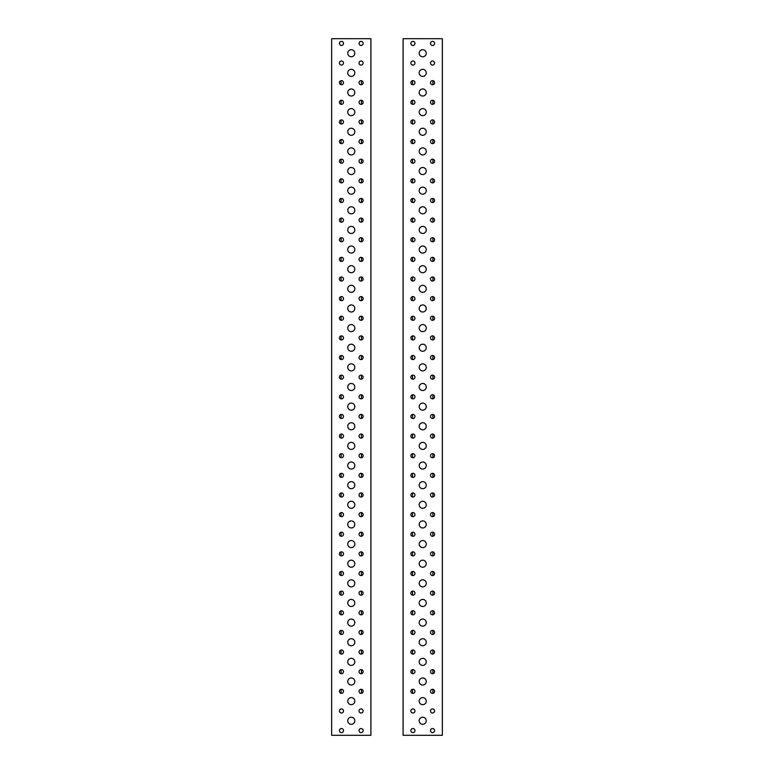 <?xml version="1.0" encoding="UTF-8"?>
<svg xmlns="http://www.w3.org/2000/svg" width="774" height="774" viewBox="0 0 774 774"><rect width="100%" height="100%" fill="white"/><g stroke="black" fill="none" stroke-linecap="round" stroke-linejoin="round"><path stroke-width="1.16" d="M432.54 375.138A2.041 2.041 0 0 1 434.582 377.18A2.041 2.041 0 0 1 432.54 379.221A2.041 2.041 0 0 1 430.499 377.18A2.041 2.041 0 0 1 432.54 375.138M412.91 375.138A2.041 2.041 0 0 1 414.951 377.18A2.041 2.041 0 0 1 412.91 379.221A2.041 2.041 0 0 1 410.859 377.18A2.041 2.041 0 0 1 412.91 375.138M412.91 394.779A2.041 2.041 0 0 1 414.951 396.82A2.041 2.041 0 0 1 412.91 398.862A2.041 2.041 0 0 1 410.859 396.82A2.041 2.041 0 0 1 412.91 394.779M432.54 394.779A2.041 2.041 0 0 1 434.582 396.82A2.041 2.041 0 0 1 432.54 398.862A2.041 2.041 0 0 1 430.499 396.82A2.041 2.041 0 0 1 432.54 394.779M432.54 355.508A2.041 2.041 0 0 1 434.582 357.549A2.041 2.041 0 0 1 432.54 359.591A2.041 2.041 0 0 1 430.499 357.549A2.041 2.041 0 0 1 432.54 355.508M412.91 355.508A2.041 2.041 0 0 1 414.951 357.549A2.041 2.041 0 0 1 412.91 359.591A2.041 2.041 0 0 1 410.859 357.549A2.041 2.041 0 0 1 412.91 355.508M432.54 335.877A2.041 2.041 0 0 1 434.582 337.919A2.041 2.041 0 0 1 432.54 339.96A2.041 2.041 0 0 1 430.499 337.919A2.041 2.041 0 0 1 432.54 335.877M412.91 335.877A2.041 2.041 0 0 1 414.951 337.919A2.041 2.041 0 0 1 412.91 339.96A2.041 2.041 0 0 1 410.859 337.919A2.041 2.041 0 0 1 412.91 335.877M432.54 316.237A2.041 2.041 0 0 1 434.582 318.278A2.041 2.041 0 0 1 432.54 320.32A2.041 2.041 0 0 1 430.499 318.278A2.041 2.041 0 0 1 432.54 316.237M412.91 316.237A2.041 2.041 0 0 1 414.951 318.278A2.041 2.041 0 0 1 412.91 320.32A2.041 2.041 0 0 1 410.859 318.278A2.041 2.041 0 0 1 412.91 316.237M432.54 296.606A2.041 2.041 0 0 1 434.582 298.648A2.041 2.041 0 0 1 432.54 300.689A2.041 2.041 0 0 1 430.499 298.648A2.041 2.041 0 0 1 432.54 296.606M412.91 296.606A2.041 2.041 0 0 1 414.951 298.648A2.041 2.041 0 0 1 412.91 300.689A2.041 2.041 0 0 1 410.859 298.648A2.041 2.041 0 0 1 412.91 296.606M432.54 276.976A2.041 2.041 0 0 1 434.582 279.017A2.041 2.041 0 0 1 432.54 281.059A2.041 2.041 0 0 1 430.499 279.017A2.041 2.041 0 0 1 432.54 276.976M412.91 276.976A2.041 2.041 0 0 1 414.951 279.017A2.041 2.041 0 0 1 412.91 281.059A2.041 2.041 0 0 1 410.859 279.017A2.041 2.041 0 0 1 412.91 276.976M432.54 257.336A2.041 2.041 0 0 1 434.582 259.377A2.041 2.041 0 0 1 432.54 261.428A2.041 2.041 0 0 1 430.499 259.377A2.041 2.041 0 0 1 432.54 257.336M412.91 257.336A2.041 2.041 0 0 1 414.951 259.377A2.041 2.041 0 0 1 412.91 261.428A2.041 2.041 0 0 1 410.859 259.377A2.041 2.041 0 0 1 412.91 257.336M432.54 237.705A2.041 2.041 0 0 1 434.582 239.747A2.041 2.041 0 0 1 432.54 241.788A2.041 2.041 0 0 1 430.499 239.747A2.041 2.041 0 0 1 432.54 237.705M412.91 237.705A2.041 2.041 0 0 1 414.951 239.747A2.041 2.041 0 0 1 412.91 241.788A2.041 2.041 0 0 1 410.859 239.747A2.041 2.041 0 0 1 412.91 237.705M432.54 218.075A2.041 2.041 0 0 1 434.582 220.116A2.041 2.041 0 0 1 432.54 222.157A2.041 2.041 0 0 1 430.499 220.116A2.041 2.041 0 0 1 432.54 218.075M412.91 218.075A2.041 2.041 0 0 1 414.951 220.116A2.041 2.041 0 0 1 412.91 222.157A2.041 2.041 0 0 1 410.859 220.116A2.041 2.041 0 0 1 412.91 218.075M432.54 198.434A2.041 2.041 0 0 1 434.582 200.485A2.041 2.041 0 0 1 432.54 202.527A2.041 2.041 0 0 1 430.499 200.485A2.041 2.041 0 0 1 432.54 198.434M412.91 198.434A2.041 2.041 0 0 1 414.951 200.485A2.041 2.041 0 0 1 412.91 202.527A2.041 2.041 0 0 1 410.859 200.485A2.041 2.041 0 0 1 412.91 198.434M432.54 178.804A2.041 2.041 0 0 1 434.582 180.845A2.041 2.041 0 0 1 432.54 182.887A2.041 2.041 0 0 1 430.499 180.845A2.041 2.041 0 0 1 432.54 178.804M412.91 178.804A2.041 2.041 0 0 1 414.951 180.845A2.041 2.041 0 0 1 412.91 182.887A2.041 2.041 0 0 1 410.859 180.845A2.041 2.041 0 0 1 412.91 178.804M432.54 159.173A2.041 2.041 0 0 1 434.582 161.215A2.041 2.041 0 0 1 432.54 163.256A2.041 2.041 0 0 1 430.499 161.215A2.041 2.041 0 0 1 432.54 159.173M412.91 159.173A2.041 2.041 0 0 1 414.951 161.215A2.041 2.041 0 0 1 412.91 163.256A2.041 2.041 0 0 1 410.859 161.215A2.041 2.041 0 0 1 412.91 159.173M432.54 139.543A2.041 2.041 0 0 1 434.582 141.584A2.041 2.041 0 0 1 432.54 143.625A2.041 2.041 0 0 1 430.499 141.584A2.041 2.041 0 0 1 432.54 139.543M412.91 139.543A2.041 2.041 0 0 1 414.951 141.584A2.041 2.041 0 0 1 412.91 143.625A2.041 2.041 0 0 1 410.859 141.584A2.041 2.041 0 0 1 412.91 139.543M432.54 119.902A2.041 2.041 0 0 1 434.582 121.944A2.041 2.041 0 0 1 432.54 123.985A2.041 2.041 0 0 1 430.499 121.944A2.041 2.041 0 0 1 432.54 119.902M412.91 119.902A2.041 2.041 0 0 1 414.951 121.944A2.041 2.041 0 0 1 412.91 123.985A2.041 2.041 0 0 1 410.859 121.944A2.041 2.041 0 0 1 412.91 119.902M432.54 100.272A2.041 2.041 0 0 1 434.582 102.313A2.041 2.041 0 0 1 432.54 104.355A2.041 2.041 0 0 1 430.499 102.313A2.041 2.041 0 0 1 432.54 100.272M412.91 100.272A2.041 2.041 0 0 1 414.951 102.313A2.041 2.041 0 0 1 412.91 104.355A2.041 2.041 0 0 1 410.859 102.313A2.041 2.041 0 0 1 412.91 100.272M432.54 80.641A2.041 2.041 0 0 1 434.582 82.683A2.041 2.041 0 0 1 432.54 84.724A2.041 2.041 0 0 1 430.499 82.683A2.041 2.041 0 0 1 432.54 80.641M412.91 80.641A2.041 2.041 0 0 1 414.951 82.683A2.041 2.041 0 0 1 412.91 84.724A2.041 2.041 0 0 1 410.859 82.683A2.041 2.041 0 0 1 412.91 80.641M432.54 61.001A2.041 2.041 0 0 1 434.582 63.042A2.041 2.041 0 0 1 432.54 65.084A2.041 2.041 0 0 1 430.499 63.042A2.041 2.041 0 0 1 432.54 61.001M412.91 61.001A2.041 2.041 0 0 1 414.951 63.042A2.041 2.041 0 0 1 412.91 65.084A2.041 2.041 0 0 1 410.859 63.042A2.041 2.041 0 0 1 412.91 61.001M432.54 41.37A2.041 2.041 0 0 1 434.582 43.412A2.041 2.041 0 0 1 432.54 45.453A2.041 2.041 0 0 1 430.499 43.412A2.041 2.041 0 0 1 432.54 41.37M412.91 41.37A2.041 2.041 0 0 1 414.951 43.412A2.041 2.041 0 0 1 412.91 45.453A2.041 2.041 0 0 1 410.859 43.412A2.041 2.041 0 0 1 412.91 41.37M412.91 414.409A2.041 2.041 0 0 1 414.951 416.451A2.041 2.041 0 0 1 412.91 418.492A2.041 2.041 0 0 1 410.859 416.451A2.041 2.041 0 0 1 412.91 414.409M432.54 414.409A2.041 2.041 0 0 1 434.582 416.451A2.041 2.041 0 0 1 432.54 418.492A2.041 2.041 0 0 1 430.499 416.451A2.041 2.041 0 0 1 432.54 414.409M412.91 434.04A2.041 2.041 0 0 1 414.951 436.081A2.041 2.041 0 0 1 412.91 438.123A2.041 2.041 0 0 1 410.859 436.081A2.041 2.041 0 0 1 412.91 434.04M432.54 434.04A2.041 2.041 0 0 1 434.582 436.081A2.041 2.041 0 0 1 432.54 438.123A2.041 2.041 0 0 1 430.499 436.081A2.041 2.041 0 0 1 432.54 434.04M412.91 453.68A2.041 2.041 0 0 1 414.951 455.722A2.041 2.041 0 0 1 412.91 457.763A2.041 2.041 0 0 1 410.859 455.722A2.041 2.041 0 0 1 412.91 453.68M432.54 453.68A2.041 2.041 0 0 1 434.582 455.722A2.041 2.041 0 0 1 432.54 457.763A2.041 2.041 0 0 1 430.499 455.722A2.041 2.041 0 0 1 432.54 453.68M432.54 473.311A2.041 2.041 0 0 1 434.582 475.352A2.041 2.041 0 0 1 432.54 477.394A2.041 2.041 0 0 1 430.499 475.352A2.041 2.041 0 0 1 432.54 473.311M412.91 492.941A2.041 2.041 0 0 1 414.951 494.983A2.041 2.041 0 0 1 412.91 497.024A2.041 2.041 0 0 1 410.859 494.983A2.041 2.041 0 0 1 412.91 492.941M432.54 492.941A2.041 2.041 0 0 1 434.582 494.983A2.041 2.041 0 0 1 432.54 497.024A2.041 2.041 0 0 1 430.499 494.983A2.041 2.041 0 0 1 432.54 492.941M412.91 512.572A2.041 2.041 0 0 1 414.951 514.623A2.041 2.041 0 0 1 412.91 516.664A2.041 2.041 0 0 1 410.859 514.623A2.041 2.041 0 0 1 412.91 512.572M432.54 512.572A2.041 2.041 0 0 1 434.582 514.623A2.041 2.041 0 0 1 432.54 516.664A2.041 2.041 0 0 1 430.499 514.623A2.041 2.041 0 0 1 432.54 512.572M412.91 532.212A2.041 2.041 0 0 1 414.951 534.254A2.041 2.041 0 0 1 412.91 536.295A2.041 2.041 0 0 1 410.859 534.254A2.041 2.041 0 0 1 412.91 532.212M432.54 532.212A2.041 2.041 0 0 1 434.582 534.254A2.041 2.041 0 0 1 432.54 536.295A2.041 2.041 0 0 1 430.499 534.254A2.041 2.041 0 0 1 432.54 532.212M412.91 551.843A2.041 2.041 0 0 1 414.951 553.884A2.041 2.041 0 0 1 412.91 555.926A2.041 2.041 0 0 1 410.859 553.884A2.041 2.041 0 0 1 412.91 551.843M432.54 551.843A2.041 2.041 0 0 1 434.582 553.884A2.041 2.041 0 0 1 432.54 555.926A2.041 2.041 0 0 1 430.499 553.884A2.041 2.041 0 0 1 432.54 551.843M412.91 571.473A2.041 2.041 0 0 1 414.951 573.515A2.041 2.041 0 0 1 412.91 575.566A2.041 2.041 0 0 1 410.859 573.515A2.041 2.041 0 0 1 412.91 571.473M432.54 571.473A2.041 2.041 0 0 1 434.582 573.515A2.041 2.041 0 0 1 432.54 575.566A2.041 2.041 0 0 1 430.499 573.515A2.041 2.041 0 0 1 432.54 571.473M412.91 591.113A2.041 2.041 0 0 1 414.951 593.155A2.041 2.041 0 0 1 412.91 595.196A2.041 2.041 0 0 1 410.859 593.155A2.041 2.041 0 0 1 412.91 591.113M432.54 591.113A2.041 2.041 0 0 1 434.582 593.155A2.041 2.041 0 0 1 432.54 595.196A2.041 2.041 0 0 1 430.499 593.155A2.041 2.041 0 0 1 432.54 591.113M412.91 610.744A2.041 2.041 0 0 1 414.951 612.785A2.041 2.041 0 0 1 412.91 614.827A2.041 2.041 0 0 1 410.859 612.785A2.041 2.041 0 0 1 412.91 610.744M432.54 610.744A2.041 2.041 0 0 1 434.582 612.785A2.041 2.041 0 0 1 432.54 614.827A2.041 2.041 0 0 1 430.499 612.785A2.041 2.041 0 0 1 432.54 610.744M412.91 630.375A2.041 2.041 0 0 1 414.951 632.416A2.041 2.041 0 0 1 412.91 634.457A2.041 2.041 0 0 1 410.859 632.416A2.041 2.041 0 0 1 412.91 630.375M432.54 630.375A2.041 2.041 0 0 1 434.582 632.416A2.041 2.041 0 0 1 432.54 634.457A2.041 2.041 0 0 1 430.499 632.416A2.041 2.041 0 0 1 432.54 630.375M412.91 650.015A2.041 2.041 0 0 1 414.951 652.056A2.041 2.041 0 0 1 412.91 654.098A2.041 2.041 0 0 1 410.859 652.056A2.041 2.041 0 0 1 412.91 650.015M432.54 650.015A2.041 2.041 0 0 1 434.582 652.056A2.041 2.041 0 0 1 432.54 654.098A2.041 2.041 0 0 1 430.499 652.056A2.041 2.041 0 0 1 432.54 650.015M412.91 669.645A2.041 2.041 0 0 1 414.951 671.687A2.041 2.041 0 0 1 412.91 673.728A2.041 2.041 0 0 1 410.859 671.687A2.041 2.041 0 0 1 412.91 669.645M432.54 669.645A2.041 2.041 0 0 1 434.582 671.687A2.041 2.041 0 0 1 432.54 673.728A2.041 2.041 0 0 1 430.499 671.687A2.041 2.041 0 0 1 432.54 669.645M412.91 689.276A2.041 2.041 0 0 1 414.951 691.317A2.041 2.041 0 0 1 412.91 693.359A2.041 2.041 0 0 1 410.859 691.317A2.041 2.041 0 0 1 412.91 689.276M432.54 689.276A2.041 2.041 0 0 1 434.582 691.317A2.041 2.041 0 0 1 432.54 693.359A2.041 2.041 0 0 1 430.499 691.317A2.041 2.041 0 0 1 432.54 689.276M412.91 708.916A2.041 2.041 0 0 1 414.951 710.958A2.041 2.041 0 0 1 412.91 712.999A2.041 2.041 0 0 1 410.859 710.958A2.041 2.041 0 0 1 412.91 708.916M432.54 708.916A2.041 2.041 0 0 1 434.582 710.958A2.041 2.041 0 0 1 432.54 712.999A2.041 2.041 0 0 1 430.499 710.958A2.041 2.041 0 0 1 432.54 708.916M412.91 728.547A2.041 2.041 0 0 1 414.951 730.588A2.041 2.041 0 0 1 412.91 732.63A2.041 2.041 0 0 1 410.859 730.588A2.041 2.041 0 0 1 412.91 728.547M432.54 728.547A2.041 2.041 0 0 1 434.582 730.588A2.041 2.041 0 0 1 432.54 732.63A2.041 2.041 0 0 1 430.499 730.588A2.041 2.041 0 0 1 432.54 728.547M422.72 383.469A3.531 3.531 0 0 1 426.251 387A3.531 3.531 0 0 1 422.72 390.531A3.531 3.531 0 0 1 419.189 387A3.531 3.531 0 0 1 422.72 383.469M422.72 403.099A3.531 3.531 0 0 1 426.251 406.631A3.531 3.531 0 0 1 422.72 410.172A3.531 3.531 0 0 1 419.189 406.631A3.531 3.531 0 0 1 422.72 403.099M422.72 422.73A3.531 3.531 0 0 1 426.251 426.271A3.531 3.531 0 0 1 422.72 429.802A3.531 3.531 0 0 1 419.189 426.271A3.531 3.531 0 0 1 422.72 422.73M422.72 462.001A3.531 3.531 0 0 1 426.251 465.532A3.531 3.531 0 0 1 422.72 469.073A3.531 3.531 0 0 1 419.189 465.532A3.531 3.531 0 0 1 422.72 462.001M422.72 481.631A3.531 3.531 0 0 1 426.251 485.172A3.531 3.531 0 0 1 422.72 488.704A3.531 3.531 0 0 1 419.189 485.172A3.531 3.531 0 0 1 422.72 481.631M422.72 501.271A3.531 3.531 0 0 1 426.251 504.803A3.531 3.531 0 0 1 422.72 508.334A3.531 3.531 0 0 1 419.189 504.803A3.531 3.531 0 0 1 422.72 501.271M422.72 520.902A3.531 3.531 0 0 1 426.251 524.433A3.531 3.531 0 0 1 422.72 527.965A3.531 3.531 0 0 1 419.189 524.433A3.531 3.531 0 0 1 422.72 520.902M422.72 540.533A3.531 3.531 0 0 1 426.251 544.064A3.531 3.531 0 0 1 422.72 547.605A3.531 3.531 0 0 1 419.189 544.064A3.531 3.531 0 0 1 422.72 540.533M422.72 560.173A3.531 3.531 0 0 1 426.251 563.704A3.531 3.531 0 0 1 422.72 567.236A3.531 3.531 0 0 1 419.189 563.704A3.531 3.531 0 0 1 422.72 560.173M422.72 579.803A3.531 3.531 0 0 1 426.251 583.335A3.531 3.531 0 0 1 422.72 586.866A3.531 3.531 0 0 1 419.189 583.335A3.531 3.531 0 0 1 422.72 579.803M422.72 599.434A3.531 3.531 0 0 1 426.251 602.965A3.531 3.531 0 0 1 422.72 606.506A3.531 3.531 0 0 1 419.189 602.965A3.531 3.531 0 0 1 422.72 599.434M422.72 619.065A3.531 3.531 0 0 1 426.251 622.606A3.531 3.531 0 0 1 422.72 626.137A3.531 3.531 0 0 1 419.189 622.606A3.531 3.531 0 0 1 422.72 619.065M422.72 658.335A3.531 3.531 0 0 1 426.251 661.867A3.531 3.531 0 0 1 422.72 665.408A3.531 3.531 0 0 1 419.189 661.867A3.531 3.531 0 0 1 422.72 658.335M422.72 677.966A3.531 3.531 0 0 1 426.251 681.507A3.531 3.531 0 0 1 422.72 685.038A3.531 3.531 0 0 1 419.189 681.507A3.531 3.531 0 0 1 422.72 677.966M422.72 697.606A3.531 3.531 0 0 1 426.251 701.138A3.531 3.531 0 0 1 422.72 704.669A3.531 3.531 0 0 1 419.189 701.138A3.531 3.531 0 0 1 422.72 697.606M422.72 717.237A3.531 3.531 0 0 1 426.251 720.768A3.531 3.531 0 0 1 422.72 724.309A3.531 3.531 0 0 1 419.189 720.768A3.531 3.531 0 0 1 422.72 717.237M422.72 363.828A3.531 3.531 0 0 1 426.251 367.369A3.531 3.531 0 0 1 422.72 370.901A3.531 3.531 0 0 1 419.189 367.369A3.531 3.531 0 0 1 422.72 363.828M422.72 344.198A3.531 3.531 0 0 1 426.251 347.729A3.531 3.531 0 0 1 422.72 351.27A3.531 3.531 0 0 1 419.189 347.729A3.531 3.531 0 0 1 422.72 344.198M422.72 304.927A3.531 3.531 0 0 1 426.251 308.468A3.531 3.531 0 0 1 422.72 311.999A3.531 3.531 0 0 1 419.189 308.468A3.531 3.531 0 0 1 422.72 304.927M422.72 285.296A3.531 3.531 0 0 1 426.251 288.828A3.531 3.531 0 0 1 422.72 292.369A3.531 3.531 0 0 1 419.189 288.828A3.531 3.531 0 0 1 422.72 285.296M422.72 265.666A3.531 3.531 0 0 1 426.251 269.197A3.531 3.531 0 0 1 422.72 272.729A3.531 3.531 0 0 1 419.189 269.197A3.531 3.531 0 0 1 422.72 265.666M422.72 246.035A3.531 3.531 0 0 1 426.251 249.567A3.531 3.531 0 0 1 422.72 253.098A3.531 3.531 0 0 1 419.189 249.567A3.531 3.531 0 0 1 422.72 246.035M422.72 226.395A3.531 3.531 0 0 1 426.251 229.936A3.531 3.531 0 0 1 422.72 233.467A3.531 3.531 0 0 1 419.189 229.936A3.531 3.531 0 0 1 422.72 226.395M422.72 206.764A3.531 3.531 0 0 1 426.251 210.296A3.531 3.531 0 0 1 422.72 213.827A3.531 3.531 0 0 1 419.189 210.296A3.531 3.531 0 0 1 422.72 206.764M422.72 187.134A3.531 3.531 0 0 1 426.251 190.665A3.531 3.531 0 0 1 422.72 194.197A3.531 3.531 0 0 1 419.189 190.665A3.531 3.531 0 0 1 422.72 187.134M422.72 167.494A3.531 3.531 0 0 1 426.251 171.035A3.531 3.531 0 0 1 422.72 174.566A3.531 3.531 0 0 1 419.189 171.035A3.531 3.531 0 0 1 422.72 167.494M422.72 147.863A3.531 3.531 0 0 1 426.251 151.394A3.531 3.531 0 0 1 422.72 154.935A3.531 3.531 0 0 1 419.189 151.394A3.531 3.531 0 0 1 422.72 147.863M422.72 128.232A3.531 3.531 0 0 1 426.251 131.764A3.531 3.531 0 0 1 422.72 135.295A3.531 3.531 0 0 1 419.189 131.764A3.531 3.531 0 0 1 422.72 128.232M422.72 108.592A3.531 3.531 0 0 1 426.251 112.133A3.531 3.531 0 0 1 422.72 115.665A3.531 3.531 0 0 1 419.189 112.133A3.531 3.531 0 0 1 422.72 108.592M422.72 69.331A3.531 3.531 0 0 1 426.251 72.862A3.531 3.531 0 0 1 422.72 76.394A3.531 3.531 0 0 1 419.189 72.862A3.531 3.531 0 0 1 422.72 69.331M422.72 49.691A3.531 3.531 0 0 1 426.251 53.232A3.531 3.531 0 0 1 422.72 56.763A3.531 3.531 0 0 1 419.189 53.232A3.531 3.531 0 0 1 422.72 49.691M422.72 88.962A3.531 3.531 0 0 1 426.251 92.493A3.531 3.531 0 0 1 422.72 96.034A3.531 3.531 0 0 1 419.189 92.493A3.531 3.531 0 0 1 422.72 88.962M422.72 324.567A3.531 3.531 0 0 1 426.251 328.099A3.531 3.531 0 0 1 422.72 331.63A3.531 3.531 0 0 1 419.189 328.099A3.531 3.531 0 0 1 422.72 324.567M422.72 638.705A3.531 3.531 0 0 1 426.251 642.236A3.531 3.531 0 0 1 422.72 645.768A3.531 3.531 0 0 1 419.189 642.236A3.531 3.531 0 0 1 422.72 638.705M422.72 442.37A3.531 3.531 0 0 1 426.251 445.901A3.531 3.531 0 0 1 422.72 449.433A3.531 3.531 0 0 1 419.189 445.901A3.531 3.531 0 0 1 422.72 442.37M412.91 473.311A2.041 2.041 0 0 1 414.951 475.352A2.041 2.041 0 0 1 412.91 477.394A2.041 2.041 0 0 1 410.859 475.352A2.041 2.041 0 0 1 412.91 473.311M405.441 735.3L442.351 735.3L442.351 38.7L403.09 38.7L403.09 735.3L405.441 735.3M412.513 80.68L412.513 84.685M412.513 100.31L412.513 104.316M412.513 119.941L412.513 123.946M412.513 139.572L412.513 143.587M412.513 159.212L412.513 163.217M412.513 178.842L412.513 182.848M412.513 198.473L412.513 202.488M412.513 218.113L412.513 222.119M412.513 237.744L412.513 241.749M412.513 257.374L412.513 261.389M412.513 277.015L412.513 281.02M412.513 296.645L412.513 300.651M412.513 316.276L412.513 320.291M412.513 335.916L412.513 339.921M412.513 355.547L412.513 359.552M412.513 375.177L412.513 379.183M412.513 394.817L412.513 398.823M412.513 414.448L412.513 418.453M412.513 434.079L412.513 438.084M412.513 453.709L412.513 457.724M412.513 473.349L412.513 477.355M412.513 492.98L412.513 496.985M412.513 512.611L412.513 516.626M412.513 532.251L412.513 536.256M412.513 551.881L412.513 555.887M412.513 571.512L412.513 575.527M412.513 591.152L412.513 595.158M412.513 610.783L412.513 614.788M412.513 630.413L412.513 634.428M412.513 650.054L412.513 654.059M412.513 669.684L412.513 673.69M412.513 689.315L412.513 693.32M432.927 80.68L432.927 84.685M432.927 100.31L432.927 104.316M432.927 119.941L432.927 123.946M432.927 139.572L432.927 143.587M432.927 159.212L432.927 163.217M432.927 178.842L432.927 182.848M432.927 198.473L432.927 202.488M432.927 218.113L432.927 222.119M432.927 237.744L432.927 241.749M432.927 257.374L432.927 261.389M432.927 277.015L432.927 281.02M432.927 296.645L432.927 300.651M432.927 316.276L432.927 320.291M432.927 335.916L432.927 339.921M432.927 355.547L432.927 359.552M432.927 375.177L432.927 379.183M432.927 394.817L432.927 398.823M432.927 414.448L432.927 418.453M432.927 434.079L432.927 438.084M432.927 453.709L432.927 457.724M432.927 473.349L432.927 477.355M432.927 492.98L432.927 496.985M432.927 512.611L432.927 516.626M432.927 532.251L432.927 536.256M432.927 551.881L432.927 555.887M432.927 571.512L432.927 575.527M432.927 591.152L432.927 595.158M432.927 610.783L432.927 614.788M432.927 630.413L432.927 634.428M432.927 650.054L432.927 654.059M432.927 669.684L432.927 673.69M432.927 689.315L432.927 693.32M341.46 398.862A2.041 2.041 0 0 1 339.418 396.82A2.041 2.041 0 0 1 341.46 394.779A2.041 2.041 0 0 1 343.501 396.82A2.041 2.041 0 0 1 341.46 398.862M361.09 398.862A2.041 2.041 0 0 1 359.049 396.82A2.041 2.041 0 0 1 361.09 394.779A2.041 2.041 0 0 1 363.141 396.82A2.041 2.041 0 0 1 361.09 398.862M361.09 379.221A2.041 2.041 0 0 1 359.049 377.18A2.041 2.041 0 0 1 361.09 375.138A2.041 2.041 0 0 1 363.141 377.18A2.041 2.041 0 0 1 361.09 379.221M341.46 379.221A2.041 2.041 0 0 1 339.418 377.18A2.041 2.041 0 0 1 341.46 375.138A2.041 2.041 0 0 1 343.501 377.18A2.041 2.041 0 0 1 341.46 379.221M341.46 418.492A2.041 2.041 0 0 1 339.418 416.451A2.041 2.041 0 0 1 341.46 414.409A2.041 2.041 0 0 1 343.501 416.451A2.041 2.041 0 0 1 341.46 418.492M361.09 418.492A2.041 2.041 0 0 1 359.049 416.451A2.041 2.041 0 0 1 361.09 414.409A2.041 2.041 0 0 1 363.141 416.451A2.041 2.041 0 0 1 361.09 418.492M341.46 438.123A2.041 2.041 0 0 1 339.418 436.081A2.041 2.041 0 0 1 341.46 434.04A2.041 2.041 0 0 1 343.501 436.081A2.041 2.041 0 0 1 341.46 438.123M361.09 438.123A2.041 2.041 0 0 1 359.049 436.081A2.041 2.041 0 0 1 361.09 434.04A2.041 2.041 0 0 1 363.141 436.081A2.041 2.041 0 0 1 361.09 438.123M341.46 457.763A2.041 2.041 0 0 1 339.418 455.722A2.041 2.041 0 0 1 341.46 453.68A2.041 2.041 0 0 1 343.501 455.722A2.041 2.041 0 0 1 341.46 457.763M361.09 457.763A2.041 2.041 0 0 1 359.049 455.722A2.041 2.041 0 0 1 361.09 453.68A2.041 2.041 0 0 1 363.141 455.722A2.041 2.041 0 0 1 361.09 457.763M341.46 477.394A2.041 2.041 0 0 1 339.418 475.352A2.041 2.041 0 0 1 341.46 473.311A2.041 2.041 0 0 1 343.501 475.352A2.041 2.041 0 0 1 341.46 477.394M361.09 477.394A2.041 2.041 0 0 1 359.049 475.352A2.041 2.041 0 0 1 361.09 473.311A2.041 2.041 0 0 1 363.141 475.352A2.041 2.041 0 0 1 361.09 477.394M341.46 497.024A2.041 2.041 0 0 1 339.418 494.983A2.041 2.041 0 0 1 341.46 492.941A2.041 2.041 0 0 1 343.501 494.983A2.041 2.041 0 0 1 341.46 497.024M361.09 497.024A2.041 2.041 0 0 1 359.049 494.983A2.041 2.041 0 0 1 361.09 492.941A2.041 2.041 0 0 1 363.141 494.983A2.041 2.041 0 0 1 361.09 497.024M341.46 516.664A2.041 2.041 0 0 1 339.418 514.623A2.041 2.041 0 0 1 341.46 512.572A2.041 2.041 0 0 1 343.501 514.623A2.041 2.041 0 0 1 341.46 516.664M361.09 516.664A2.041 2.041 0 0 1 359.049 514.623A2.041 2.041 0 0 1 361.09 512.572A2.041 2.041 0 0 1 363.141 514.623A2.041 2.041 0 0 1 361.09 516.664M341.46 536.295A2.041 2.041 0 0 1 339.418 534.254A2.041 2.041 0 0 1 341.46 532.212A2.041 2.041 0 0 1 343.501 534.254A2.041 2.041 0 0 1 341.46 536.295M361.09 536.295A2.041 2.041 0 0 1 359.049 534.254A2.041 2.041 0 0 1 361.09 532.212A2.041 2.041 0 0 1 363.141 534.254A2.041 2.041 0 0 1 361.09 536.295M341.46 555.926A2.041 2.041 0 0 1 339.418 553.884A2.041 2.041 0 0 1 341.46 551.843A2.041 2.041 0 0 1 343.501 553.884A2.041 2.041 0 0 1 341.46 555.926M361.09 555.926A2.041 2.041 0 0 1 359.049 553.884A2.041 2.041 0 0 1 361.09 551.843A2.041 2.041 0 0 1 363.141 553.884A2.041 2.041 0 0 1 361.09 555.926M341.46 575.566A2.041 2.041 0 0 1 339.418 573.515A2.041 2.041 0 0 1 341.46 571.473A2.041 2.041 0 0 1 343.501 573.515A2.041 2.041 0 0 1 341.46 575.566M361.09 575.566A2.041 2.041 0 0 1 359.049 573.515A2.041 2.041 0 0 1 361.09 571.473A2.041 2.041 0 0 1 363.141 573.515A2.041 2.041 0 0 1 361.09 575.566M341.46 595.196A2.041 2.041 0 0 1 339.418 593.155A2.041 2.041 0 0 1 341.46 591.113A2.041 2.041 0 0 1 343.501 593.155A2.041 2.041 0 0 1 341.46 595.196M361.09 595.196A2.041 2.041 0 0 1 359.049 593.155A2.041 2.041 0 0 1 361.09 591.113A2.041 2.041 0 0 1 363.141 593.155A2.041 2.041 0 0 1 361.09 595.196M341.46 614.827A2.041 2.041 0 0 1 339.418 612.785A2.041 2.041 0 0 1 341.46 610.744A2.041 2.041 0 0 1 343.501 612.785A2.041 2.041 0 0 1 341.46 614.827M361.09 614.827A2.041 2.041 0 0 1 359.049 612.785A2.041 2.041 0 0 1 361.09 610.744A2.041 2.041 0 0 1 363.141 612.785A2.041 2.041 0 0 1 361.09 614.827M341.46 634.457A2.041 2.041 0 0 1 339.418 632.416A2.041 2.041 0 0 1 341.46 630.375A2.041 2.041 0 0 1 343.501 632.416A2.041 2.041 0 0 1 341.46 634.457M361.09 634.457A2.041 2.041 0 0 1 359.049 632.416A2.041 2.041 0 0 1 361.09 630.375A2.041 2.041 0 0 1 363.141 632.416A2.041 2.041 0 0 1 361.09 634.457M341.46 654.098A2.041 2.041 0 0 1 339.418 652.056A2.041 2.041 0 0 1 341.46 650.015A2.041 2.041 0 0 1 343.501 652.056A2.041 2.041 0 0 1 341.46 654.098M361.09 654.098A2.041 2.041 0 0 1 359.049 652.056A2.041 2.041 0 0 1 361.09 650.015A2.041 2.041 0 0 1 363.141 652.056A2.041 2.041 0 0 1 361.09 654.098M341.46 673.728A2.041 2.041 0 0 1 339.418 671.687A2.041 2.041 0 0 1 341.46 669.645A2.041 2.041 0 0 1 343.501 671.687A2.041 2.041 0 0 1 341.46 673.728M361.09 673.728A2.041 2.041 0 0 1 359.049 671.687A2.041 2.041 0 0 1 361.09 669.645A2.041 2.041 0 0 1 363.141 671.687A2.041 2.041 0 0 1 361.09 673.728M341.46 693.359A2.041 2.041 0 0 1 339.418 691.317A2.041 2.041 0 0 1 341.46 689.276A2.041 2.041 0 0 1 343.501 691.317A2.041 2.041 0 0 1 341.46 693.359M361.09 693.359A2.041 2.041 0 0 1 359.049 691.317A2.041 2.041 0 0 1 361.09 689.276A2.041 2.041 0 0 1 363.141 691.317A2.041 2.041 0 0 1 361.09 693.359M341.46 712.999A2.041 2.041 0 0 1 339.418 710.958A2.041 2.041 0 0 1 341.46 708.916A2.041 2.041 0 0 1 343.501 710.958A2.041 2.041 0 0 1 341.46 712.999M361.09 712.999A2.041 2.041 0 0 1 359.049 710.958A2.041 2.041 0 0 1 361.09 708.916A2.041 2.041 0 0 1 363.141 710.958A2.041 2.041 0 0 1 361.09 712.999M341.46 732.63A2.041 2.041 0 0 1 339.418 730.588A2.041 2.041 0 0 1 341.46 728.547A2.041 2.041 0 0 1 343.501 730.588A2.041 2.041 0 0 1 341.46 732.63M361.09 732.63A2.041 2.041 0 0 1 359.049 730.588A2.041 2.041 0 0 1 361.09 728.547A2.041 2.041 0 0 1 363.141 730.588A2.041 2.041 0 0 1 361.09 732.63M361.09 359.591A2.041 2.041 0 0 1 359.049 357.549A2.041 2.041 0 0 1 361.09 355.508A2.041 2.041 0 0 1 363.141 357.549A2.041 2.041 0 0 1 361.09 359.591M341.46 359.591A2.041 2.041 0 0 1 339.418 357.549A2.041 2.041 0 0 1 341.46 355.508A2.041 2.041 0 0 1 343.501 357.549A2.041 2.041 0 0 1 341.46 359.591M361.09 339.96A2.041 2.041 0 0 1 359.049 337.919A2.041 2.041 0 0 1 361.09 335.877A2.041 2.041 0 0 1 363.141 337.919A2.041 2.041 0 0 1 361.09 339.96M341.46 339.96A2.041 2.041 0 0 1 339.418 337.919A2.041 2.041 0 0 1 341.46 335.877A2.041 2.041 0 0 1 343.501 337.919A2.041 2.041 0 0 1 341.46 339.96M361.09 320.32A2.041 2.041 0 0 1 359.049 318.278A2.041 2.041 0 0 1 361.09 316.237A2.041 2.041 0 0 1 363.141 318.278A2.041 2.041 0 0 1 361.09 320.32M341.46 320.32A2.041 2.041 0 0 1 339.418 318.278A2.041 2.041 0 0 1 341.46 316.237A2.041 2.041 0 0 1 343.501 318.278A2.041 2.041 0 0 1 341.46 320.32M341.46 300.689A2.041 2.041 0 0 1 339.418 298.648A2.041 2.041 0 0 1 341.46 296.606A2.041 2.041 0 0 1 343.501 298.648A2.041 2.041 0 0 1 341.46 300.689M361.09 281.059A2.041 2.041 0 0 1 359.049 279.017A2.041 2.041 0 0 1 361.09 276.976A2.041 2.041 0 0 1 363.141 279.017A2.041 2.041 0 0 1 361.09 281.059M341.46 281.059A2.041 2.041 0 0 1 339.418 279.017A2.041 2.041 0 0 1 341.46 276.976A2.041 2.041 0 0 1 343.501 279.017A2.041 2.041 0 0 1 341.46 281.059M361.09 261.428A2.041 2.041 0 0 1 359.049 259.377A2.041 2.041 0 0 1 361.09 257.336A2.041 2.041 0 0 1 363.141 259.377A2.041 2.041 0 0 1 361.09 261.428M341.46 261.428A2.041 2.041 0 0 1 339.418 259.377A2.041 2.041 0 0 1 341.46 257.336A2.041 2.041 0 0 1 343.501 259.377A2.041 2.041 0 0 1 341.46 261.428M361.09 241.788A2.041 2.041 0 0 1 359.049 239.747A2.041 2.041 0 0 1 361.09 237.705A2.041 2.041 0 0 1 363.141 239.747A2.041 2.041 0 0 1 361.09 241.788M341.46 241.788A2.041 2.041 0 0 1 339.418 239.747A2.041 2.041 0 0 1 341.46 237.705A2.041 2.041 0 0 1 343.501 239.747A2.041 2.041 0 0 1 341.46 241.788M361.09 222.157A2.041 2.041 0 0 1 359.049 220.116A2.041 2.041 0 0 1 361.09 218.075A2.041 2.041 0 0 1 363.141 220.116A2.041 2.041 0 0 1 361.09 222.157M341.46 222.157A2.041 2.041 0 0 1 339.418 220.116A2.041 2.041 0 0 1 341.46 218.075A2.041 2.041 0 0 1 343.501 220.116A2.041 2.041 0 0 1 341.46 222.157M361.09 202.527A2.041 2.041 0 0 1 359.049 200.485A2.041 2.041 0 0 1 361.09 198.434A2.041 2.041 0 0 1 363.141 200.485A2.041 2.041 0 0 1 361.09 202.527M341.46 202.527A2.041 2.041 0 0 1 339.418 200.485A2.041 2.041 0 0 1 341.46 198.434A2.041 2.041 0 0 1 343.501 200.485A2.041 2.041 0 0 1 341.46 202.527M361.09 182.887A2.041 2.041 0 0 1 359.049 180.845A2.041 2.041 0 0 1 361.09 178.804A2.041 2.041 0 0 1 363.141 180.845A2.041 2.041 0 0 1 361.09 182.887M341.46 182.887A2.041 2.041 0 0 1 339.418 180.845A2.041 2.041 0 0 1 341.46 178.804A2.041 2.041 0 0 1 343.501 180.845A2.041 2.041 0 0 1 341.46 182.887M361.09 163.256A2.041 2.041 0 0 1 359.049 161.215A2.041 2.041 0 0 1 361.09 159.173A2.041 2.041 0 0 1 363.141 161.215A2.041 2.041 0 0 1 361.09 163.256M341.46 163.256A2.041 2.041 0 0 1 339.418 161.215A2.041 2.041 0 0 1 341.46 159.173A2.041 2.041 0 0 1 343.501 161.215A2.041 2.041 0 0 1 341.46 163.256M361.09 143.625A2.041 2.041 0 0 1 359.049 141.584A2.041 2.041 0 0 1 361.09 139.543A2.041 2.041 0 0 1 363.141 141.584A2.041 2.041 0 0 1 361.09 143.625M341.46 143.625A2.041 2.041 0 0 1 339.418 141.584A2.041 2.041 0 0 1 341.46 139.543A2.041 2.041 0 0 1 343.501 141.584A2.041 2.041 0 0 1 341.46 143.625M361.09 123.985A2.041 2.041 0 0 1 359.049 121.944A2.041 2.041 0 0 1 361.09 119.902A2.041 2.041 0 0 1 363.141 121.944A2.041 2.041 0 0 1 361.09 123.985M341.46 123.985A2.041 2.041 0 0 1 339.418 121.944A2.041 2.041 0 0 1 341.46 119.902A2.041 2.041 0 0 1 343.501 121.944A2.041 2.041 0 0 1 341.46 123.985M361.09 104.355A2.041 2.041 0 0 1 359.049 102.313A2.041 2.041 0 0 1 361.09 100.272A2.041 2.041 0 0 1 363.141 102.313A2.041 2.041 0 0 1 361.09 104.355M341.46 104.355A2.041 2.041 0 0 1 339.418 102.313A2.041 2.041 0 0 1 341.46 100.272A2.041 2.041 0 0 1 343.501 102.313A2.041 2.041 0 0 1 341.46 104.355M361.09 84.724A2.041 2.041 0 0 1 359.049 82.683A2.041 2.041 0 0 1 361.09 80.641A2.041 2.041 0 0 1 363.141 82.683A2.041 2.041 0 0 1 361.09 84.724M341.46 84.724A2.041 2.041 0 0 1 339.418 82.683A2.041 2.041 0 0 1 341.46 80.641A2.041 2.041 0 0 1 343.501 82.683A2.041 2.041 0 0 1 341.46 84.724M361.09 65.084A2.041 2.041 0 0 1 359.049 63.042A2.041 2.041 0 0 1 361.09 61.001A2.041 2.041 0 0 1 363.141 63.042A2.041 2.041 0 0 1 361.09 65.084M341.46 65.084A2.041 2.041 0 0 1 339.418 63.042A2.041 2.041 0 0 1 341.46 61.001A2.041 2.041 0 0 1 343.501 63.042A2.041 2.041 0 0 1 341.46 65.084M361.09 45.453A2.041 2.041 0 0 1 359.049 43.412A2.041 2.041 0 0 1 361.09 41.37A2.041 2.041 0 0 1 363.141 43.412A2.041 2.041 0 0 1 361.09 45.453M341.46 45.453A2.041 2.041 0 0 1 339.418 43.412A2.041 2.041 0 0 1 341.46 41.37A2.041 2.041 0 0 1 343.501 43.412A2.041 2.041 0 0 1 341.46 45.453M351.28 390.531A3.531 3.531 0 0 1 347.749 387A3.531 3.531 0 0 1 351.28 383.469A3.531 3.531 0 0 1 354.811 387A3.531 3.531 0 0 1 351.28 390.531M351.28 370.901A3.531 3.531 0 0 1 347.749 367.369A3.531 3.531 0 0 1 351.28 363.828A3.531 3.531 0 0 1 354.811 367.369A3.531 3.531 0 0 1 351.28 370.901M351.28 351.27A3.531 3.531 0 0 1 347.749 347.729A3.531 3.531 0 0 1 351.28 344.198A3.531 3.531 0 0 1 354.811 347.729A3.531 3.531 0 0 1 351.28 351.27M351.28 311.999A3.531 3.531 0 0 1 347.749 308.468A3.531 3.531 0 0 1 351.28 304.927A3.531 3.531 0 0 1 354.811 308.468A3.531 3.531 0 0 1 351.28 311.999M351.28 292.369A3.531 3.531 0 0 1 347.749 288.828A3.531 3.531 0 0 1 351.28 285.296A3.531 3.531 0 0 1 354.811 288.828A3.531 3.531 0 0 1 351.28 292.369M351.28 272.729A3.531 3.531 0 0 1 347.749 269.197A3.531 3.531 0 0 1 351.28 265.666A3.531 3.531 0 0 1 354.811 269.197A3.531 3.531 0 0 1 351.28 272.729M351.28 253.098A3.531 3.531 0 0 1 347.749 249.567A3.531 3.531 0 0 1 351.28 246.035A3.531 3.531 0 0 1 354.811 249.567A3.531 3.531 0 0 1 351.28 253.098M351.28 233.467A3.531 3.531 0 0 1 347.749 229.936A3.531 3.531 0 0 1 351.28 226.395A3.531 3.531 0 0 1 354.811 229.936A3.531 3.531 0 0 1 351.28 233.467M351.28 213.827A3.531 3.531 0 0 1 347.749 210.296A3.531 3.531 0 0 1 351.28 206.764A3.531 3.531 0 0 1 354.811 210.296A3.531 3.531 0 0 1 351.28 213.827M351.28 194.197A3.531 3.531 0 0 1 347.749 190.665A3.531 3.531 0 0 1 351.28 187.134A3.531 3.531 0 0 1 354.811 190.665A3.531 3.531 0 0 1 351.28 194.197M351.28 174.566A3.531 3.531 0 0 1 347.749 171.035A3.531 3.531 0 0 1 351.28 167.494A3.531 3.531 0 0 1 354.811 171.035A3.531 3.531 0 0 1 351.28 174.566M351.28 154.935A3.531 3.531 0 0 1 347.749 151.394A3.531 3.531 0 0 1 351.28 147.863A3.531 3.531 0 0 1 354.811 151.394A3.531 3.531 0 0 1 351.28 154.935M351.28 115.665A3.531 3.531 0 0 1 347.749 112.133A3.531 3.531 0 0 1 351.28 108.592A3.531 3.531 0 0 1 354.811 112.133A3.531 3.531 0 0 1 351.28 115.665M351.28 96.034A3.531 3.531 0 0 1 347.749 92.493A3.531 3.531 0 0 1 351.28 88.962A3.531 3.531 0 0 1 354.811 92.493A3.531 3.531 0 0 1 351.28 96.034M351.28 76.394A3.531 3.531 0 0 1 347.749 72.862A3.531 3.531 0 0 1 351.28 69.331A3.531 3.531 0 0 1 354.811 72.862A3.531 3.531 0 0 1 351.28 76.394M351.28 56.763A3.531 3.531 0 0 1 347.749 53.232A3.531 3.531 0 0 1 351.28 49.691A3.531 3.531 0 0 1 354.811 53.232A3.531 3.531 0 0 1 351.28 56.763M351.28 410.172A3.531 3.531 0 0 1 347.749 406.631A3.531 3.531 0 0 1 351.28 403.099A3.531 3.531 0 0 1 354.811 406.631A3.531 3.531 0 0 1 351.28 410.172M351.28 429.802A3.531 3.531 0 0 1 347.749 426.271A3.531 3.531 0 0 1 351.28 422.73A3.531 3.531 0 0 1 354.811 426.271A3.531 3.531 0 0 1 351.28 429.802M351.28 469.073A3.531 3.531 0 0 1 347.749 465.532A3.531 3.531 0 0 1 351.28 462.001A3.531 3.531 0 0 1 354.811 465.532A3.531 3.531 0 0 1 351.28 469.073M351.28 488.704A3.531 3.531 0 0 1 347.749 485.172A3.531 3.531 0 0 1 351.28 481.631A3.531 3.531 0 0 1 354.811 485.172A3.531 3.531 0 0 1 351.28 488.704M351.28 508.334A3.531 3.531 0 0 1 347.749 504.803A3.531 3.531 0 0 1 351.28 501.271A3.531 3.531 0 0 1 354.811 504.803A3.531 3.531 0 0 1 351.28 508.334M351.28 527.965A3.531 3.531 0 0 1 347.749 524.433A3.531 3.531 0 0 1 351.28 520.902A3.531 3.531 0 0 1 354.811 524.433A3.531 3.531 0 0 1 351.28 527.965M351.28 547.605A3.531 3.531 0 0 1 347.749 544.064A3.531 3.531 0 0 1 351.28 540.533A3.531 3.531 0 0 1 354.811 544.064A3.531 3.531 0 0 1 351.28 547.605M351.28 567.236A3.531 3.531 0 0 1 347.749 563.704A3.531 3.531 0 0 1 351.28 560.173A3.531 3.531 0 0 1 354.811 563.704A3.531 3.531 0 0 1 351.28 567.236M351.28 586.866A3.531 3.531 0 0 1 347.749 583.335A3.531 3.531 0 0 1 351.28 579.803A3.531 3.531 0 0 1 354.811 583.335A3.531 3.531 0 0 1 351.28 586.866M351.28 606.506A3.531 3.531 0 0 1 347.749 602.965A3.531 3.531 0 0 1 351.28 599.434A3.531 3.531 0 0 1 354.811 602.965A3.531 3.531 0 0 1 351.28 606.506M351.28 626.137A3.531 3.531 0 0 1 347.749 622.606A3.531 3.531 0 0 1 351.28 619.065A3.531 3.531 0 0 1 354.811 622.606A3.531 3.531 0 0 1 351.28 626.137M351.28 645.768A3.531 3.531 0 0 1 347.749 642.236A3.531 3.531 0 0 1 351.28 638.705A3.531 3.531 0 0 1 354.811 642.236A3.531 3.531 0 0 1 351.28 645.768M351.28 665.408A3.531 3.531 0 0 1 347.749 661.867A3.531 3.531 0 0 1 351.28 658.335A3.531 3.531 0 0 1 354.811 661.867A3.531 3.531 0 0 1 351.28 665.408M351.28 704.669A3.531 3.531 0 0 1 347.749 701.138A3.531 3.531 0 0 1 351.28 697.606A3.531 3.531 0 0 1 354.811 701.138A3.531 3.531 0 0 1 351.28 704.669M351.28 724.309A3.531 3.531 0 0 1 347.749 720.768A3.531 3.531 0 0 1 351.28 717.237A3.531 3.531 0 0 1 354.811 720.768A3.531 3.531 0 0 1 351.28 724.309M351.28 685.038A3.531 3.531 0 0 1 347.749 681.507A3.531 3.531 0 0 1 351.28 677.966A3.531 3.531 0 0 1 354.811 681.507A3.531 3.531 0 0 1 351.28 685.038M351.28 449.433A3.531 3.531 0 0 1 347.749 445.901A3.531 3.531 0 0 1 351.28 442.37A3.531 3.531 0 0 1 354.811 445.901A3.531 3.531 0 0 1 351.28 449.433M351.28 135.295A3.531 3.531 0 0 1 347.749 131.764A3.531 3.531 0 0 1 351.28 128.232A3.531 3.531 0 0 1 354.811 131.764A3.531 3.531 0 0 1 351.28 135.295M351.28 331.63A3.531 3.531 0 0 1 347.749 328.099A3.531 3.531 0 0 1 351.28 324.567A3.531 3.531 0 0 1 354.811 328.099A3.531 3.531 0 0 1 351.28 331.63M361.09 300.689A2.041 2.041 0 0 1 359.049 298.648A2.041 2.041 0 0 1 361.09 296.606A2.041 2.041 0 0 1 363.141 298.648A2.041 2.041 0 0 1 361.09 300.689M368.559 38.7L331.649 38.7L331.649 735.3L370.91 735.3L370.91 38.7L368.559 38.7M361.487 693.32L361.487 689.315M361.487 673.69L361.487 669.684M361.487 654.059L361.487 650.054M361.487 634.428L361.487 630.413M361.487 614.788L361.487 610.783M361.487 595.158L361.487 591.152M361.487 575.527L361.487 571.512M361.487 555.887L361.487 551.881M361.487 536.256L361.487 532.251M361.487 516.626L361.487 512.611M361.487 496.985L361.487 492.98M361.487 477.355L361.487 473.349M361.487 457.724L361.487 453.709M361.487 438.084L361.487 434.079M361.487 418.453L361.487 414.448M361.487 398.823L361.487 394.817M361.487 379.183L361.487 375.177M361.487 359.552L361.487 355.547M361.487 339.921L361.487 335.916M361.487 320.291L361.487 316.276M361.487 300.651L361.487 296.645M361.487 281.02L361.487 277.015M361.487 261.389L361.487 257.374M361.487 241.749L361.487 237.744M361.487 222.119L361.487 218.113M361.487 202.488L361.487 198.473M361.487 182.848L361.487 178.842M361.487 163.217L361.487 159.212M361.487 143.587L361.487 139.572M361.487 123.946L361.487 119.941M361.487 104.316L361.487 100.31M361.487 84.685L361.487 80.68M341.073 693.32L341.073 689.315M341.073 673.69L341.073 669.684M341.073 654.059L341.073 650.054M341.073 634.428L341.073 630.413M341.073 614.788L341.073 610.783M341.073 595.158L341.073 591.152M341.073 575.527L341.073 571.512M341.073 555.887L341.073 551.881M341.073 536.256L341.073 532.251M341.073 516.626L341.073 512.611M341.073 496.985L341.073 492.98M341.073 477.355L341.073 473.349M341.073 457.724L341.073 453.709M341.073 438.084L341.073 434.079M341.073 418.453L341.073 414.448M341.073 398.823L341.073 394.817M341.073 379.183L341.073 375.177M341.073 359.552L341.073 355.547M341.073 339.921L341.073 335.916M341.073 320.291L341.073 316.276M341.073 300.651L341.073 296.645M341.073 281.02L341.073 277.015M341.073 261.389L341.073 257.374M341.073 241.749L341.073 237.744M341.073 222.119L341.073 218.113M341.073 202.488L341.073 198.473M341.073 182.848L341.073 178.842M341.073 163.217L341.073 159.212M341.073 143.587L341.073 139.572M341.073 123.946L341.073 119.941M341.073 104.316L341.073 100.31M341.073 84.685L341.073 80.68"/></g></svg>

